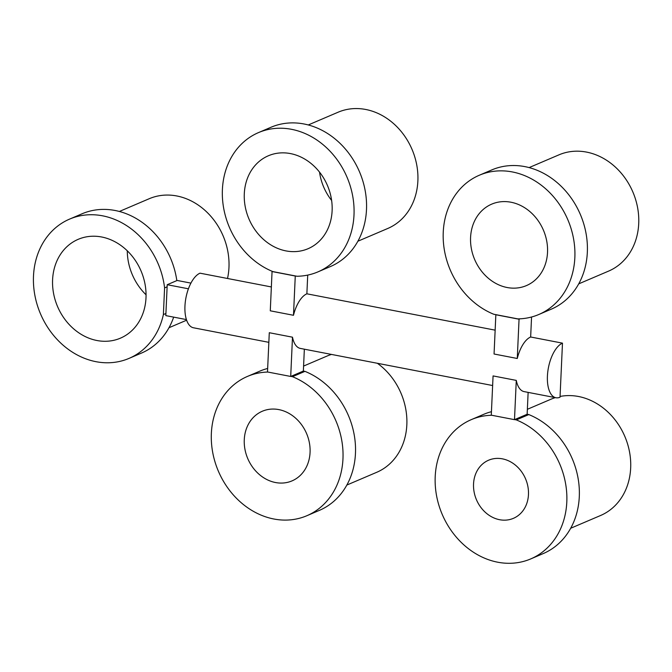 <?xml version="1.0" encoding="UTF-8"?>
<svg xmlns="http://www.w3.org/2000/svg" width="672" height="672" viewBox="0 0 672 672"><rect width="100%" height="100%" fill="white"/><g stroke="black" fill="none" stroke-linecap="round" stroke-linejoin="round"><path stroke-width="1.01" d="M268.85 342.334L193.46 327.776A28.073 13.07 -79.1 0 1 184.951 306.121A28.073 13.07 -79.1 0 1 200.012 273.176L271.362 286.952M547.42 376.093A28.073 13.07 -79.1 0 1 562.481 343.148L560.02 397.228A28.073 13.07 -79.1 0 1 555.929 397.748A28.073 13.07 -79.1 0 1 547.42 376.093M531.56 317.008L530.653 337L562.481 343.148M530.653 337A28.073 13.07 100.9 0 0 517.272 358.487L494.063 354.01L495.844 314.748L519.053 319.225L517.272 358.487M307.717 275.092L306.869 293.807L495.146 330.154M306.869 293.807A28.073 13.07 100.9 0 0 293.488 315.286L270.278 310.808L272.059 271.547L295.268 276.024L293.488 315.286M492.635 385.535L300.317 348.407A28.073 13.07 100.9 0 1 292.488 337.193L269.287 332.716L267.498 371.977L290.707 376.454L303.358 371.062L304.349 349.188M555.929 397.748L524.101 391.608A28.073 13.07 100.9 0 1 516.281 380.394L493.072 375.917L491.282 415.178L514.492 419.656L527.142 414.254L528.133 392.381M186.413 319.586L165.816 315.613L167.219 284.71L177.181 280.459L190.932 283.114M292.488 337.193L290.707 376.454M516.281 380.394L514.492 419.656M519.053 319.225L519.994 318.822M167.219 284.71L188.42 288.8M502.387 458.842A31.601 26.687 66.9 0 1 527.906 486.604A31.601 26.687 66.9 0 1 513.408 518.339A31.601 26.687 66.9 0 1 499.624 519.716A31.601 26.687 66.9 0 1 474.104 491.954A31.601 26.687 66.9 0 1 488.603 460.211A31.601 26.687 66.9 0 1 502.387 458.842M527.369 409.298L550.931 399.244A63.202 53.365 66.9 0 1 555.324 397.631M560.062 396.446A63.202 53.365 66.9 0 1 578.508 396.497A63.202 53.365 66.9 0 1 629.546 452.021A63.202 53.365 66.9 0 1 600.558 515.508L570.688 528.259M530.729 558.919A75.718 63.932 66.9 0 0 566.437 489.67A75.718 63.932 66.9 0 0 516.306 419.908L528.797 414.574A75.718 63.932 66.9 0 1 578.928 484.336A75.718 63.932 66.9 0 1 543.22 553.585L530.729 558.919A75.718 63.932 66.9 0 1 442.21 514.374A75.718 63.932 66.9 0 1 471.282 419.639A75.718 63.932 66.9 0 1 491.744 415.262M471.282 419.639L483.773 414.305A75.718 63.932 66.9 0 1 491.442 411.692M528.797 414.574L527.142 414.254M516.306 419.908L514.651 419.588M278.821 409.601A37.859 31.962 66.9 0 1 309.397 442.865A37.859 31.962 66.9 0 1 292.026 480.883A37.859 31.962 66.9 0 1 275.512 482.53A37.859 31.962 66.9 0 1 244.944 449.274A37.859 31.962 66.9 0 1 262.307 411.247A37.859 31.962 66.9 0 1 278.821 409.601M303.584 366.072L327.096 356.034A63.202 53.365 66.9 0 1 331.481 354.421M306.894 515.71A75.718 63.932 66.9 0 0 342.602 446.46A75.718 63.932 66.9 0 0 292.471 376.698L304.962 371.364A75.718 63.932 66.9 0 1 355.093 441.126A75.718 63.932 66.9 0 1 319.385 510.376L306.894 515.71A75.718 63.932 66.9 0 1 218.366 471.164A75.718 63.932 66.9 0 1 247.439 376.429A75.718 63.932 66.9 0 1 267.91 372.053M247.439 376.429L259.93 371.095A75.718 63.932 66.9 0 1 267.658 368.466M304.962 371.364L303.358 371.062M292.471 376.698L290.867 376.387M377.353 363.275A63.202 53.365 66.9 0 1 406.904 422.092A63.202 53.365 66.9 0 1 376.723 472.298L346.844 485.05M507.116 287.515A44.276 37.38 66.9 0 1 471.366 248.623A44.276 37.38 66.9 0 1 491.669 204.154A44.276 37.38 66.9 0 1 510.989 202.23A44.276 37.38 66.9 0 1 546.739 241.122A44.276 37.38 66.9 0 1 526.436 285.592A44.276 37.38 66.9 0 1 507.116 287.515M529.108 167.588L558.978 154.837A63.202 53.365 66.9 0 1 586.555 152.099A63.202 53.365 66.9 0 1 637.594 207.623A63.202 53.365 66.9 0 1 608.605 271.102L578.735 283.853M479.329 175.232L491.82 169.907A75.718 63.932 66.9 0 1 580.339 214.444A75.718 63.932 66.9 0 1 551.267 309.179L538.776 314.513A75.718 63.932 66.9 0 1 517.843 318.889L493.752 314.244A75.718 63.932 66.9 0 1 443.612 244.482A75.718 63.932 66.9 0 1 479.329 175.232A75.718 63.932 66.9 0 1 567.848 219.778A75.718 63.932 66.9 0 1 538.776 314.513M331.632 200.466A50.534 42.664 66.9 0 1 319.528 172.116M285.995 250.908A50.534 42.664 66.9 0 1 245.196 206.522A50.534 42.664 66.9 0 1 268.372 155.77A50.534 42.664 66.9 0 1 290.413 153.577A50.534 42.664 66.9 0 1 331.22 197.963A50.534 42.664 66.9 0 1 308.045 248.716A50.534 42.664 66.9 0 1 285.995 250.908M308.263 124.958L338.134 112.207A63.202 53.365 66.9 0 1 365.711 109.469A63.202 53.365 66.9 0 1 416.749 164.984A63.202 53.365 66.9 0 1 387.761 228.472L357.89 241.223M258.485 132.602L270.976 127.268A75.718 63.932 66.9 0 1 359.495 171.814A75.718 63.932 66.9 0 1 330.422 266.549L317.932 271.883A75.718 63.932 66.9 0 1 296.999 276.259L272.908 271.606A75.718 63.932 66.9 0 1 222.768 201.844A75.718 63.932 66.9 0 1 258.485 132.602A75.718 63.932 66.9 0 1 347.004 177.148A75.718 63.932 66.9 0 1 317.932 271.883M146.059 294.798A53.743 45.377 66.9 0 1 127.277 250.799M146 297.772A53.743 45.377 66.9 0 1 120.397 338.176A53.743 45.377 66.9 0 1 52.592 279.737A53.743 45.377 66.9 0 1 78.204 239.324A53.743 45.377 66.9 0 1 146 297.772M119.356 211.47L149.226 198.719A63.202 53.365 66.9 0 1 228.967 267.456A63.202 53.365 66.9 0 1 227.514 278.485M173.67 317.125A75.718 63.932 66.9 0 1 141.515 353.06L129.024 358.394A75.718 63.932 66.9 0 1 40.496 313.849A75.718 63.932 66.9 0 1 69.569 219.114A75.718 63.932 66.9 0 1 164.59 287.893L167.126 286.81M69.569 219.114L82.06 213.78A75.718 63.932 66.9 0 1 176.828 280.61M165.908 313.513L163.38 314.588A75.718 63.932 66.9 0 1 129.024 358.394M163.38 314.588L164.59 287.893M186.614 320.2L168.974 327.734"/></g></svg>
